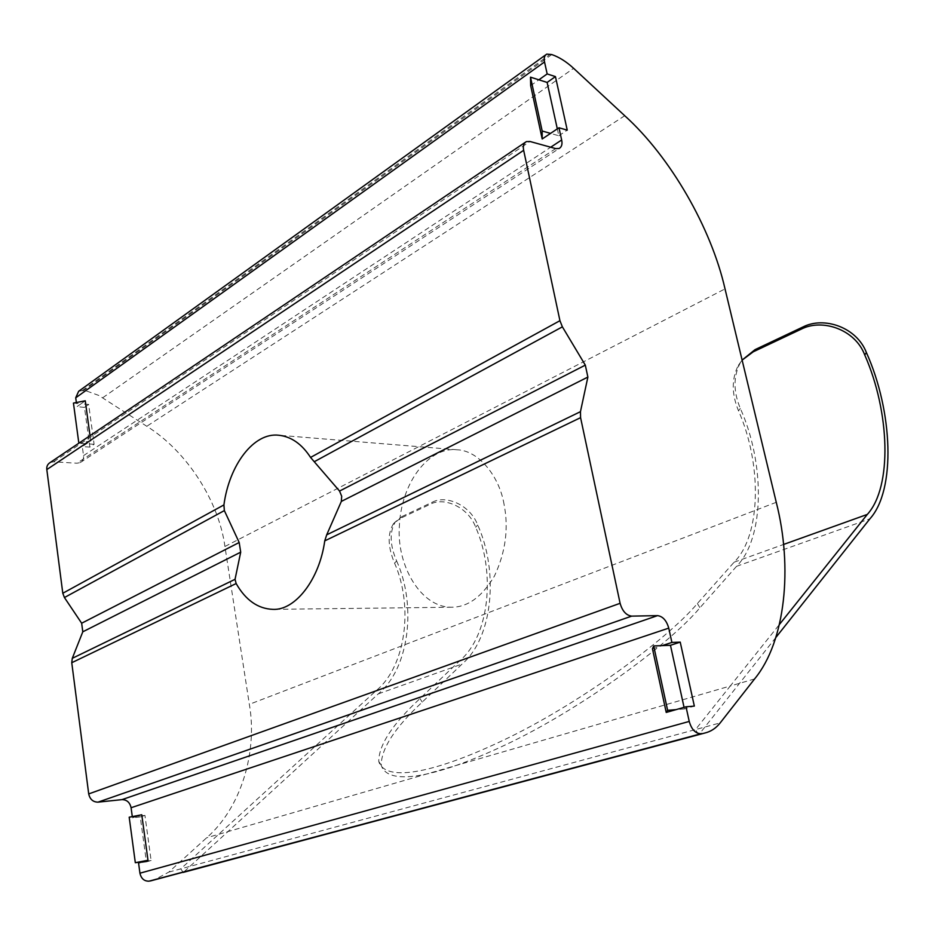 <?xml version="1.0" encoding="UTF-8"?>
<svg xmlns="http://www.w3.org/2000/svg" width="935" height="935" viewBox="0 0 935 935"><rect width="100%" height="100%" fill="white"/><g stroke="black" fill="none" stroke-linecap="round" stroke-linejoin="round"><path stroke-width="0.7" stroke-dasharray="4.67 3.51" d="M504.082 504.444C499.477 476.628 478.813 450.471 457.157 449.793C429.258 446.392 401.092 481.992 399.339 526.639C396.744 565.196 420.563 607.586 451.687 607.224C467.792 607.189 482.016 596.822 494.393 576.124C505.554 552.386 508.792 528.485 504.082 504.444M742.121 360.104L738.311 365.375C731.509 378.85 731.579 393.997 738.51 410.816C761.99 463.842 761.312 535.206 734.115 562.204L697.381 603.519C666.632 640.194 576.287 706.03 500.903 741.385C430.042 774.846 384.717 781.59 378.745 761.394C378.792 744.996 392.536 724.052 419.979 698.574L459.95 660.577C489.496 635.473 495.714 572.489 475.67 527.211C468.178 506.875 444.183 497.011 430.813 503.988L432.788 501.978C446.147 495.001 470.071 504.795 477.715 525.002C498.963 571.881 492.862 637.822 462.124 664.014L422.234 702.103C394.85 727.652 381.188 748.69 381.235 765.227C387.335 785.61 432.753 779.054 503.638 745.709C579.045 710.46 669.296 644.577 699.929 607.762L736.558 566.318C764.83 538.104 765.111 463.398 740.345 408.478C733.356 391.753 733.262 376.676 740.064 363.236L742.168 360.045M399.97 518.551L393.354 523.88C387.394 533.897 387.803 546.987 394.558 563.127L396.639 560.977C389.801 544.918 389.369 531.886 395.353 521.882L401.957 516.552L399.97 518.551L430.813 503.988M183.19 872.402L180.782 868.849L376.209 690.626C405.989 666.269 413.539 606.009 394.558 563.127M401.957 516.552L432.788 501.978M396.639 560.977C416.776 605.366 409.285 668.443 378.301 693.863L183.26 872.507M78.657 391.274L82.198 390.631L87.609 391.379L98.783 395.435L146.783 426.267C186.696 451.079 218.79 500.95 224.926 546.484L249.341 704.324C257.744 751.88 241.055 807.992 206.658 837.772L168.814 872.098L153.305 880.396M530.659 85.623L538.864 79.814M88.65 404.434L84.477 407.368L89.889 447.105L94.108 444.312L88.65 404.434L81.076 403.768L76.915 406.713L76.354 402.529M73.444 403.09L81.076 403.768L85.26 400.799M50.221 462.486L53.646 461.832L76.962 463.222L80.211 462.615C82.806 461.048 83.905 458.723 83.531 455.625L82.303 446.591L90.742 440.946L90.017 435.663M168.814 872.098L695.5 729.569L730.282 685.998L206.658 837.772M652.455 648.761L662.12 645.617M129.194 817.202L137.094 816.302L132.454 817.809L132.291 816.606M144.937 815.402L140.273 816.909L146.409 861.871L151.119 860.539L144.937 815.402L137.094 816.302L141.769 814.771M146.409 861.871L138.555 862.958M140.273 816.909L132.454 817.809M89.889 447.105L82.303 446.591M84.477 407.368L76.915 406.713M698.62 734.688L695.5 729.569L720.207 722.884M754.568 678.962L730.282 685.998L779.463 624.416M775.84 637.506L698.877 734.618M94.108 444.312L78.844 443.202M557.307 128.866L558.826 135.762L550.54 133.389M558.826 135.762L567.253 130.152M684.058 707.351L684.408 708.929L694.343 706.1M684.408 708.929L676.063 709.63M151.119 860.539L143.254 861.614M90.742 440.946L78.856 443.248M697.381 603.519L699.929 607.762M419.979 698.574L422.234 702.103M376.209 690.626L459.95 660.577M378.301 693.863L462.124 664.014M83.531 455.625L550.703 147.216M551.79 54.557L83.402 390.736M82.198 390.631L550.481 54.125M102.745 397.737L573.622 68.337M624.732 115.73L146.783 426.267M776.26 502.305L249.341 704.324M224.926 546.484L725.022 288.903M53.646 461.832L530.005 141.489M555.682 148.595L76.962 463.222M734.115 562.204L783.53 544.474M736.558 566.318L869.877 518.855M477.715 525.002L475.67 527.211M738.51 410.816L740.345 408.478M457.157 449.793L278.887 435.254M451.687 607.224L272.845 609.363M378.745 761.394L381.235 765.227M525.026 142.494L526.347 141.606M545.572 54.955L546.753 54.113M80.211 462.615L559.118 148.501M393.354 523.869L395.353 521.882M740.064 363.224L738.311 365.375"/><path stroke-width="1.4" d="M339.545 491.062L585.31 365.129L562.379 326.841L314.242 461.726L339.545 491.062L341.684 496.24L341.345 501.405L326.701 534.832L580.46 411.669L580.577 417.653L324.749 540.874L326.701 534.832M314.242 461.726L310.56 457.425C301.865 444.043 291.311 436.657 278.887 435.254C253.736 432.11 229.204 465.104 223.921 504.923L224.353 510.592L64.421 597.535L62.797 593.258L46.82 469.58C46.458 466.46 47.591 464.099 50.221 462.486L525.026 142.494M132.291 816.606L131.087 807.735C129.86 802.405 126.833 799.706 122.006 799.624L98.011 802.148C93.056 802.078 89.947 799.331 88.708 793.92L71.761 662.716L72.287 658.322L235.047 579.314L240.704 552.164L239.185 542.499L224.353 510.592M235.047 579.314L236.146 583.545C245.636 600.13 257.861 608.732 272.845 609.363C295.039 610.649 319.384 579.875 324.749 540.874M72.287 658.322L82.794 631.803L81.661 623.224L64.421 597.535M310.56 457.425L559.936 320.693L562.379 326.841M550.54 133.389L542.171 131.005L542.195 138.976L558.978 127.756L561.654 139.993C562.531 144.165 561.69 147.005 559.118 148.501L555.682 148.595L530.005 141.489L526.347 141.606C523.693 143.149 522.794 146.047 523.658 150.313L46.82 469.58M542.195 138.976L530.659 85.623L530.507 77.161L538.864 79.814L547.162 73.935L544.532 61.955L75.712 397.807L78.657 391.274L545.572 54.955M76.354 402.529L75.712 397.807M90.017 435.663L85.26 400.799L73.444 403.09L78.844 443.202M544.532 61.955C543.726 58.122 544.462 55.516 546.753 54.113L551.79 54.557C559.118 57.082 566.4 61.675 573.622 68.337L624.732 115.73C670.547 157.092 711.29 228.128 725.022 288.903L776.26 502.305C792.857 567.218 785.645 641.293 754.568 678.962L720.207 722.884C716.035 728.178 710.939 731.556 704.92 733.005L149.027 881.167C144.224 881.273 141.197 878.619 139.934 873.197L138.555 862.958L147.987 860.27L135.318 862.701L143.254 861.614M704.92 733.005L149.027 881.167M686.021 706.79L694.343 706.1L680.224 642.123L671.903 642.438L662.12 645.617L653.694 645.956L652.455 648.761L666.223 712.435L686.021 706.79L689.235 721.434C691.503 729.253 695.243 733.332 700.432 733.671M671.903 642.438L668.759 628.133L131.087 807.735M135.318 862.701L129.194 817.202L141.769 814.771L147.987 860.27M122.006 799.624L657.55 615.627L631.686 616.13L98.011 802.148M88.708 793.92L620.104 603.309L580.577 417.653M580.46 411.669L587.881 377.062L341.345 501.405M559.936 320.693L523.658 150.313M558.978 127.756L567.253 130.152L555.437 76.6L547.162 73.935M585.31 365.129L587.881 377.062M620.104 603.309C622.348 611.116 626.216 615.382 631.686 616.13M657.55 615.627C662.822 616.352 666.55 620.524 668.759 628.133M183.19 872.402L698.62 734.688M779.463 624.416L867.318 514.414C892.516 486.784 889.839 411.669 864.723 354.938C855.174 329.447 822.379 318.297 801.33 329.108L803.001 326.958C824.015 316.17 856.705 327.215 866.394 352.553C892.843 411.33 896.057 489.975 869.877 518.855L775.84 637.506M742.168 360.045L755.036 349.643L753.294 351.782L801.33 329.108M753.294 351.782L742.121 360.104M755.036 349.643L803.001 326.958M555.437 76.6L547.139 82.432L538.864 79.814M542.171 131.005L530.507 77.161M547.139 82.432L557.307 128.866M680.224 642.123L670.465 645.29L662.12 645.617M653.694 645.956L667.625 710.331L666.223 712.435M676.063 709.63L667.625 710.331M670.465 645.29L684.058 707.351M240.704 552.164L82.794 631.803M81.661 623.224L239.185 542.499M550.703 147.216L561.654 139.993M150.29 880.98L701.753 733.531M139.934 873.197L689.235 721.434M236.146 583.545L71.761 662.716M62.797 593.258L223.921 504.923M783.53 544.474L867.318 514.414M866.394 352.553L864.723 354.938"/></g></svg>

